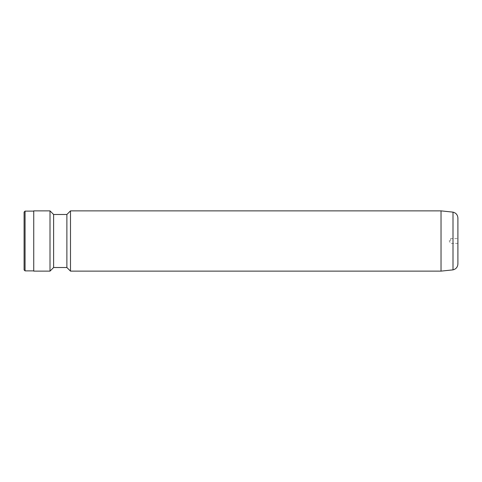 <?xml version="1.0" encoding="UTF-8"?>
<svg xmlns="http://www.w3.org/2000/svg" width="482" height="482" viewBox="0 0 482 482"><rect width="100%" height="100%" fill="white"/><g stroke="black" fill="none" stroke-linecap="round" stroke-linejoin="round"><path stroke-width="0.36" stroke-dasharray="2.41 1.81" d="M457.9 263.943L457.9 218.057M450.67 241L450.67 238.59L450.67 241M441.03 210.875L441.03 271.125M70.493 210.875L70.493 271.125M66.877 214.49L66.877 267.51M53.623 214.49L53.623 267.51M50.008 210.875L50.008 271.125M33.74 210.875L33.74 271.125M33.74 241L33.74 270.884L33.74 241M25.064 211.116L25.064 270.884M24.1 212.08L24.1 269.92M453.002 212.134L453.002 269.866M457.9 243.41L450.67 243.41L449.224 241L450.67 238.59L457.9 238.59"/><path stroke-width="0.72" d="M457.9 241L457.9 263.943C457.677 267.088 456.05 269.058 453.002 269.866L453.002 212.134C456.05 212.942 457.677 214.912 457.9 218.057L457.9 241M441.03 271.125L441.03 210.875L70.493 210.875L70.493 271.125L441.03 271.125L453.002 269.866M70.493 271.125L66.877 267.51L66.877 214.49L53.623 214.49L50.008 210.875L33.74 210.875L33.74 271.125L50.008 271.125L50.008 210.875M66.877 267.51L53.623 267.51L53.623 214.49M33.74 270.884L25.064 270.884L25.064 211.116L33.74 211.116M25.064 270.884L24.1 269.92L24.1 212.08L25.064 211.116M53.623 267.51L50.008 271.125M66.877 214.49L70.493 210.875M441.03 210.875L453.002 212.134"/></g></svg>
